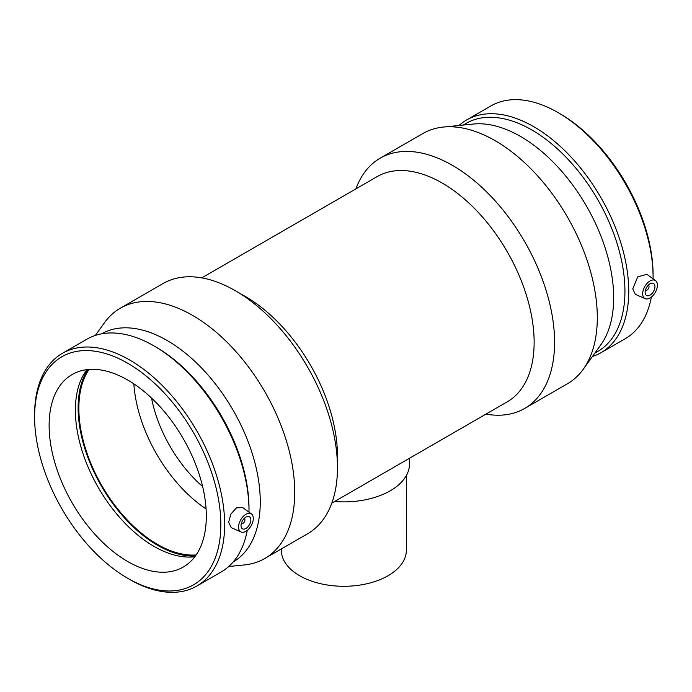 <?xml version="1.0" encoding="UTF-8"?>
<svg xmlns="http://www.w3.org/2000/svg" width="692" height="692" viewBox="0 0 692 692"><rect width="100%" height="100%" fill="white"/><g stroke="black" fill="none" stroke-linecap="round" stroke-linejoin="round"><path stroke-width="1.04" d="M406.368 475.534L406.368 550.192A62.522 36.096 180 0 1 343.846 586.288A62.522 36.096 180 0 1 281.324 550.192L281.324 548.938M334.599 501.501A65.645 37.904 0 0 0 409.491 463.977L409.491 458.26M244.112 518.559A2.777 1.6 -60 0 1 244.38 518.663A2.777 1.6 -60 0 1 244.951 519.934A2.777 1.6 -60 0 1 243.74 522.737A2.777 1.6 -60 0 1 241.595 523.481A2.777 1.6 -60 0 1 241.378 523.299M250.85 519.934A6.946 4.014 -60 0 1 247.814 526.932A6.946 4.014 -60 0 1 242.46 528.792A6.946 4.014 -60 0 1 242.46 520.765A6.946 4.014 -60 0 1 249.405 516.76A6.946 4.014 -60 0 1 250.85 519.934M241.153 524.259A6.946 4.014 120 0 0 241.863 523.584M244.605 518.844A6.946 4.014 120 0 0 244.83 517.893M648.205 285.26A2.777 1.6 -60 0 1 648.473 285.363A2.777 1.6 -60 0 1 648.473 288.573A2.777 1.6 -60 0 1 645.697 290.173A2.777 1.6 -60 0 1 645.472 289.991M645.117 292.309A6.946 4.014 -60 0 1 648.153 285.312A6.946 4.014 -60 0 1 653.508 283.452A6.946 4.014 -60 0 1 653.508 291.479A6.946 4.014 -60 0 1 646.562 295.484A6.946 4.014 -60 0 1 645.117 292.309M648.923 284.585A6.946 4.014 -60 0 1 648.698 285.545M645.965 290.277A6.946 4.014 -60 0 1 645.247 290.951M657.4 285.216A10.423 6.012 -60 0 1 650.03 297.975A10.423 6.012 -60 0 1 645.152 298.667A10.423 6.012 -60 0 1 644.823 286.462A10.423 6.012 -60 0 1 655.558 280.649A10.423 6.012 -60 0 1 657.4 285.216M245.937 514.268A10.423 6.012 120 0 0 238.567 527.027A10.423 6.012 120 0 0 241.058 531.966A10.423 6.012 120 0 0 251.144 525.782A10.423 6.012 120 0 0 251.456 513.957A10.423 6.012 120 0 0 245.937 514.268M241.058 531.966L231.206 527.607L228.654 522.226L230.86 514.061L236.465 507.841L242.797 507.634L251.456 513.957M645.152 298.667L635.299 294.299L632.747 288.919L637.73 276.835L646.89 274.326L655.558 280.649M653.084 278.85A134.378 77.582 -120 0 0 653.092 277.172L653.092 274.983A131.688 76.034 -120 0 0 559.975 113.696L558.081 112.597A134.378 77.582 -120 0 0 490.887 105.945L466.529 120.01A134.378 77.582 -120 0 0 458.969 125.486M653.092 277.172A134.378 77.582 -120 0 0 558.081 112.597M592.378 356.562A134.378 77.582 -120 0 0 600.907 352.756L625.265 338.691A134.378 77.582 -120 0 0 651.354 297.076M600.907 352.756A134.378 77.582 -120 0 0 628.734 291.237A134.378 77.582 -120 0 0 570.078 156.011A134.378 77.582 -120 0 0 466.529 120.01M594.826 353.162L597.663 351.527A131.688 76.034 -120 0 0 624.937 291.237A131.688 76.034 -120 0 0 567.449 158.71A131.688 76.034 -120 0 0 465.976 123.435L463.138 125.07M485.931 414.127A144.49 83.421 -120 0 0 524.648 408.462L567.388 383.783A144.49 83.421 -120 0 0 583.252 369.243L600.855 344.772A131.688 76.034 -120 0 0 613.666 297.742A131.688 76.034 -120 0 0 566.817 177.386A131.688 76.034 -120 0 0 473.414 124.041L443.425 127.051A144.49 83.421 -120 0 0 422.89 133.521L380.159 158.191A144.49 83.421 -120 0 0 355.896 188.89M583.252 369.243A144.49 83.421 -120 0 0 597.308 317.637A144.49 83.421 -120 0 0 545.91 185.586A144.49 83.421 -120 0 0 443.425 127.051M524.648 408.462A144.49 83.421 -120 0 0 554.577 342.315A144.49 83.421 -120 0 0 491.502 196.9A144.49 83.421 -120 0 0 380.159 158.191M331.805 503.11L507.21 401.844A130.044 75.082 -120 0 0 534.138 342.315A130.044 75.082 -120 0 0 477.376 211.441A130.044 75.082 -120 0 0 377.166 176.607L201.761 277.873M228.732 566.514L244.276 564.949A144.49 83.421 -120 0 0 264.802 558.479L307.533 533.809A144.49 83.421 -120 0 0 337.462 467.662L337.462 455.864A130.044 75.082 -120 0 0 245.513 296.6L235.297 290.701A144.49 83.421 -120 0 0 163.044 283.538L120.313 308.217A144.49 83.421 -120 0 0 104.44 322.757L95.314 335.438M337.462 467.662A144.49 83.421 -120 0 0 235.297 290.701M264.802 558.479A144.49 83.421 -120 0 0 294.731 492.332A144.49 83.421 -120 0 0 231.656 346.926A144.49 83.421 -120 0 0 120.313 308.217M233.195 561.947A131.688 76.034 -120 0 0 260.261 501.778A131.688 76.034 -120 0 0 202.912 369.398A131.688 76.034 -120 0 0 101.508 333.855M248.99 512.149A134.378 77.582 -120 0 0 248.999 510.48L248.999 508.283A131.688 76.034 -120 0 0 155.882 346.995L153.979 345.905A134.378 77.582 -120 0 0 86.794 339.244L62.427 353.309A134.378 77.582 -120 0 0 34.6 414.828L34.6 417.017A131.688 76.034 -120 0 0 127.717 578.304A131.688 76.034 -120 0 0 220.835 524.545A131.688 76.034 -120 0 0 127.717 363.257A131.688 76.034 -120 0 0 34.6 417.017M248.999 510.48A134.378 77.582 -120 0 0 153.979 345.905M127.717 578.304L129.62 579.403A134.378 77.582 -120 0 0 196.805 586.055L221.172 571.99A134.378 77.582 -120 0 0 247.26 530.383M196.805 586.055A134.378 77.582 -120 0 0 224.64 524.545A134.378 77.582 -120 0 0 165.985 389.311A134.378 77.582 -120 0 0 62.427 353.309M206.311 516.154A111.144 64.174 -120 0 0 157.793 404.301A111.144 64.174 -120 0 0 72.141 374.528A111.144 64.174 -120 0 0 49.123 425.407A111.144 64.174 -120 0 0 97.641 537.26A111.144 64.174 -120 0 0 183.293 567.033A111.144 64.174 -120 0 0 206.311 516.154M86.846 369.666A111.144 64.174 -120 0 0 75.385 410.244A111.144 64.174 -120 0 0 115.477 512.504A111.144 64.174 -120 0 0 194.85 556.731M87.789 369.563A112.19 64.771 -120 0 0 78.118 407.822A112.19 64.771 -120 0 0 195.412 555.97M89.034 369.45A111.144 64.174 -120 0 0 78.853 408.245A111.144 64.174 -120 0 0 196.13 554.949M133.85 383.852A111.144 64.174 -120 0 0 206.069 508.94M151.513 398.03A100.029 57.756 -120 0 0 202.618 486.545"/></g></svg>
